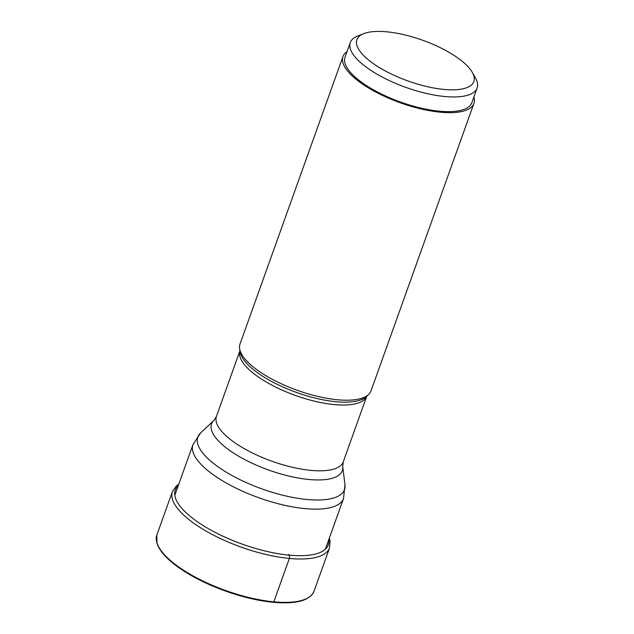 <?xml version="1.0" encoding="UTF-8"?>
<svg xmlns="http://www.w3.org/2000/svg" width="634" height="634" viewBox="0 0 634 634"><rect width="100%" height="100%" fill="white"/><g stroke="black" fill="none" stroke-linecap="round" stroke-linejoin="round"><path stroke-width="0.95" d="M473.931 103.397L370.977 390.948A69.55 24.243 -160.3 0 1 368.568 394.546A69.55 24.243 -160.3 0 1 337.47 399.753A69.55 24.243 -160.3 0 1 239.589 348.367A69.55 24.243 -160.3 0 1 240.009 344.056L342.97 56.513A69.55 24.243 19.7 0 0 371.484 89.679A69.55 24.243 19.7 0 0 440.424 112.21A69.55 24.243 19.7 0 0 473.931 103.397A69.55 24.243 19.7 0 0 473.907 96.978M347.067 51.568A69.55 24.243 19.7 0 0 342.97 56.513M477.133 87.975L471.87 102.66A67.362 23.482 -160.3 0 1 420.572 108.01A67.362 23.482 -160.3 0 1 352.544 74.63A67.362 23.482 -160.3 0 1 345.031 57.25L350.293 42.557A67.362 23.482 19.7 0 0 357.806 59.945A67.362 23.482 19.7 0 0 425.834 93.317A67.362 23.482 19.7 0 0 477.133 87.975A67.362 23.482 19.7 0 0 475.524 78.125L472.362 72.482A62.108 21.651 19.7 0 0 466.909 65.532A62.108 21.651 19.7 0 0 415.349 37.802A62.108 21.651 19.7 0 0 363.805 33.61A62.108 21.651 19.7 0 0 363.829 55.721A62.108 21.651 19.7 0 0 437.301 88.594A62.108 21.651 19.7 0 0 472.362 72.482M363.805 33.61L357.782 35.964A67.362 23.482 19.7 0 0 350.293 42.557M273.143 602.197A0.88 0.483 -84.6 0 0 273.825 601.832L289.358 558.451A2.631 1.45 -84.6 0 0 289.175 555.154A197.222 108.913 -84.6 0 0 288.636 554.338M178.241 485.692A81.287 28.332 19.7 0 0 202.999 525.467A81.287 28.332 19.7 0 0 289.175 555.154A81.287 28.332 19.7 0 0 328.8 539.597M273.825 601.832A83.466 29.093 -160.3 0 1 191.096 574.792A83.466 29.093 -160.3 0 1 156.867 534.993L156.939 543.322C160.243 552.896 170.491 562.929 187.696 573.413C211.78 588.106 246.832 599.93 273.341 602.3C296.205 604.305 309.772 600.628 314.028 591.26A83.466 29.093 -160.3 0 1 273.825 601.832M178.796 484.162L176.482 485.842L172.408 491.604A83.466 29.093 19.7 0 0 206.629 531.403A83.466 29.093 19.7 0 0 289.358 558.451A83.466 29.093 19.7 0 0 329.561 547.871L314.028 591.26M174.802 495.305L192.966 444.577A79.955 27.872 19.7 0 0 225.728 482.688A79.955 27.872 19.7 0 0 304.946 508.611A79.955 27.872 19.7 0 0 305.009 508.611A79.955 27.872 19.7 0 0 343.525 498.483L325.361 549.218M343.525 498.483L344.991 484.788A77.903 27.159 -160.3 0 1 306.991 499.489A77.903 27.159 -160.3 0 1 306.935 499.489A77.903 27.159 -160.3 0 1 224.571 471.149A77.903 27.159 -160.3 0 1 200.526 433.062L192.966 444.577M216.432 416.419L239.898 350.871A67.362 23.482 19.7 0 0 267.865 382.928A67.362 23.482 19.7 0 0 334.364 404.603A67.362 23.482 19.7 0 0 334.419 404.603A67.362 23.482 19.7 0 0 366.729 396.29L343.271 461.829A67.362 23.482 -160.3 0 1 310.874 470.373A67.362 23.482 -160.3 0 1 310.818 470.365A67.362 23.482 -160.3 0 1 244.05 448.539A67.362 23.482 -160.3 0 1 216.432 416.419L213.975 420.294A69.415 24.195 19.7 0 0 235.428 454.245A69.415 24.195 19.7 0 0 308.837 479.486A69.415 24.195 19.7 0 0 308.893 479.494A69.415 24.195 19.7 0 0 342.701 466.386L344.991 484.788M368.568 394.546L366.397 396.607A68.187 23.767 -160.3 0 1 335.972 401.718A68.187 23.767 -160.3 0 1 335.917 401.71A68.187 23.767 -160.3 0 1 239.953 351.339L239.589 348.367M172.408 491.604L156.867 534.993M329.347 538.068L330.068 540.865L329.561 547.871M213.975 420.294L200.526 433.062M343.271 461.829L342.701 466.386"/></g></svg>
